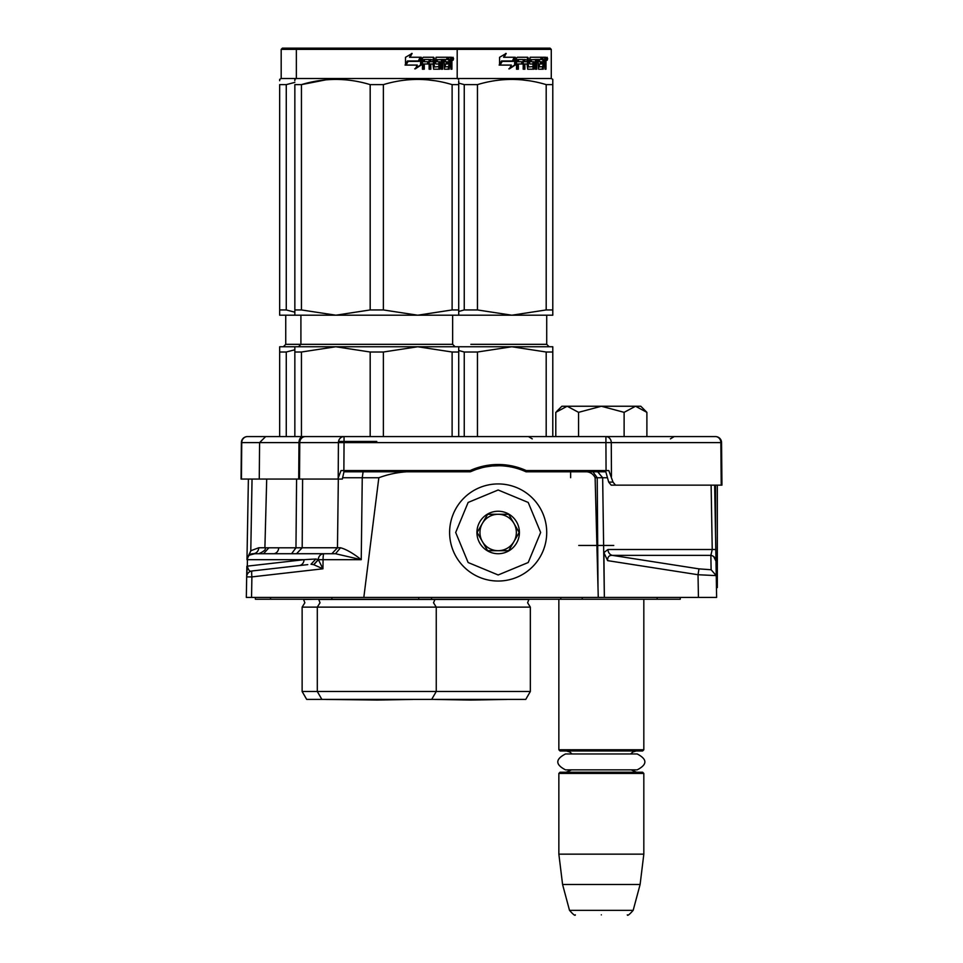 <?xml version="1.0" encoding="UTF-8"?>
<svg xmlns="http://www.w3.org/2000/svg" width="963" height="963" viewBox="0 0 963 963"><rect width="100%" height="100%" fill="white"/><g stroke="black" fill="none" stroke-linecap="round" stroke-linejoin="round"><path stroke-width="1.44" d="M540.279 470.57L540.255 471.786M542.795 471.677L543.18 470.57M573.286 470.57L574.442 471.786M431.532 597.421L431.544 599.251L657.139 599.251L657.151 597.421M431.544 599.251L255.388 599.251L255.364 597.421M680.275 597.421L680.239 599.251L657.139 599.251M582.23 597.421L582.218 599.251L560.767 599.251L560.779 597.421M717.327 485.147L717.327 587.611L716.46 587.611L716.628 597.421L246.323 597.421L246.672 576.897L246.323 597.421M579.413 471.786L582.362 471.786C588.586 471.063 592.847 473.05 595.122 477.744L602.657 477.756L604.355 597.421L603.885 552.618L607.617 560.635L698.031 574.73L716.243 575.621L716.003 561.923M607.617 560.635C607.472 556.999 609.061 555.242 612.384 555.362L698.957 568.868L711.115 569.747L716.243 575.621L716.628 597.421M714.666 485.147L716.003 561.236L713.715 556.614M595.122 477.744L598.264 597.421M607.472 477.756L602.657 477.756L597.722 471.786L525.979 471.786A66.76 66.76 0 0 0 470.353 471.786L422.432 471.786C406.807 470.738 392.278 472.725 378.832 477.756L363.821 597.421M246.973 559.599L248.382 479.068M307.763 564.619L252.053 570.975C249.983 571.974 248.394 570.373 247.31 566.148L246.672 576.849M711.115 569.747L710.863 555.362L712.235 549.5L710.863 555.362A6.067 6.043 -1 0 1 716.003 561.236M603.885 552.618L607.966 549.5L715.786 549.5L716.003 561.345M710.863 555.362L612.384 555.362A6.067 5.357 90 0 1 607.966 549.5M343.972 471.786L470.353 471.786L472.713 469.523L475.734 469.595L470.377 471.774M582.362 471.786L605.811 471.786M570.638 477.696L570.638 471.786L573.647 471.786M575.152 471.786L576.777 471.786M527.303 471.786L526.292 471.786M504.215 464.78L504.215 465.996A88.379 76.546 -90 0 1 507.272 466.345A66.76 66.76 0 0 0 492.081 465.996L486.026 466.838L486.026 465.598M492.081 464.78L492.081 465.996L499.364 465.731M488.181 466.465L489.204 466.321M470.775 471.593L473.218 470.558M476.179 469.438L482.042 467.693M476.167 469.45L475.265 469.775M340.529 547.766C346.247 549.307 353.156 553.28 361.233 559.684L335.509 553.725L340.529 547.766L337.471 547.766L338.326 479.068M342.635 477.744L378.832 477.756M252.956 553.725L253.016 553.725A6.067 6.067 89.8 0 0 252.619 553.737A6.067 6.067 0 0 1 253.016 553.725L254.774 553.725L249.068 555.206L253.04 553.725L335.509 553.725L331.85 553.725L337.471 547.766L302.189 547.766L302.599 479.068M299.072 565.618A6.067 5.622 83.5 0 0 304.019 559.684L315.888 559.009L311.001 564.258L313.661 564.667L318.284 559.599A6.067 5.622 90 0 1 323.905 553.725A6.067 0.843 90 0 0 323.062 559.684L361.233 559.684L362.257 477.756L363.099 471.786M315.888 559.009L318.368 559.684L322.954 568.796L313.818 564.751L318.368 559.684L323.062 559.684L322.954 568.796L251.897 576.897L251.548 597.421M251.668 571.023A6.067 6.067 0 0 0 251.283 571.107A6.067 6.067 83.5 0 1 252.053 570.975A6.067 0.831 83.5 0 0 251.897 576.897L246.672 576.897A6.067 6.067 83.5 0 1 248.526 572.636A6.067 6.067 0 0 0 246.672 576.897L246.684 576.813M251.283 571.107A6.067 6.067 83.5 0 0 248.526 572.636A6.067 6.067 0 0 1 251.283 571.107M251.487 553.93L251.861 553.845A6.067 6.067 0 0 0 251.752 553.869A6.067 6.067 89.8 0 0 246.973 559.684L250.789 550.728L258.746 547.766L264.909 547.766M248.502 555.771A6.067 6.067 0 0 0 246.973 559.684L248.49 555.783A6.067 6.067 0 0 0 248.406 555.88L248.623 555.639M246.985 559.419L248.033 556.373A6.067 6.067 0 0 0 247.756 556.831M248.105 556.265L247.371 557.637M247.262 557.962L247.022 559.058M249.08 555.194L250.789 554.158M252.198 553.785A6.067 6.067 0 0 1 252.619 553.737A6.067 6.067 89.8 0 0 251.764 553.857A6.067 6.067 0 0 0 251.355 553.966M347.318 471.786L348.137 470.57M510.306 466.838L510.306 465.598M545.515 471.786L537.27 471.786M535.247 471.786L534.585 471.786M533.021 471.786L527.423 471.786M544.926 470.57L542.049 471.786L544.902 471.786M556.169 471.786L563.15 471.786M489.336 466.309L488.385 466.441M486.026 466.14L485.256 465.743M482.8 466.261L485.364 466.959L483.39 467.38M482.391 466.357L472.677 469.463M470.1 471.786L461.903 471.786M248.334 555.964L251.054 550.523M254.774 553.725L255.592 553.725M258.746 547.766A6.067 5.706 90 0 1 253.04 553.725A6.067 5.622 90 0 0 247.419 559.684L247.31 566.148L304.019 559.684L246.973 559.684M266.703 479.068L264.897 547.815L268.846 547.815L263.549 553.725M268.846 547.815L278.68 547.815A6.067 5.321 90 0 1 273.36 553.725L273.323 553.725M282.869 553.725L264.512 553.725M452.177 470.57L450.359 471.786M467.621 471.786L465.586 470.57M357.285 470.57L358.633 471.786M296.58 479.068L295.966 547.815L302.189 547.766L296.556 553.725M411.502 471.786L411.514 470.57M563.138 471.786L565.004 470.57M428.956 471.786L428.968 470.57M567.436 471.786L568.603 470.57M646.895 436.588L646.895 412.345L640.792 406.242L567.171 406.242L555.795 412.345L555.795 436.588M556.686 411.442L561.886 406.242L567.171 406.242L578.558 412.345L601.345 406.242L624.12 412.345L624.12 436.588M578.558 436.588L578.558 412.345M646.895 412.345L635.508 406.242L624.12 412.345M449.613 532.479A48.559 48.559 0 0 0 498.16 581.038A48.559 48.559 0 0 0 546.719 532.479A48.559 48.559 0 0 0 498.16 483.932A48.559 48.559 0 0 0 449.613 532.479A48.559 48.559 0 0 0 498.16 581.038A48.559 48.559 0 0 0 546.719 532.479A48.559 48.559 0 0 0 498.16 483.932A48.559 48.559 0 0 0 449.613 532.479M455.68 532.479L468.126 562.524L498.16 574.971L528.206 562.524L540.652 532.479L528.206 502.445L498.16 489.998L468.126 502.445L455.68 532.479M476.926 532.479A21.246 21.246 0 0 0 498.16 553.725A21.246 21.246 0 0 0 519.406 532.479A21.246 21.246 0 0 0 498.16 511.245A21.246 21.246 0 0 0 476.926 532.479M477.142 532.479L487.651 550.692L508.681 550.692L519.189 532.479L508.681 514.278L487.651 514.278L477.142 532.479M513.929 541.591A18.213 18.213 0 0 0 498.16 514.278A18.213 18.213 0 0 0 482.391 541.591A18.213 18.213 0 0 0 516.373 532.479A18.213 18.213 0 0 0 498.16 514.278M482.391 541.591A18.213 18.213 0 0 1 482.391 523.378M601.345 914.85C634.846 914.85 634.846 914.85 601.345 914.85C567.845 914.85 567.845 914.85 601.345 914.85C634.846 914.85 634.846 914.85 601.345 914.85C567.845 914.85 567.845 914.85 601.345 914.85M642.61 750.984L560.069 750.984L558.853 749.768L643.826 749.768L642.61 750.984L643.826 749.768L643.826 599.251M558.853 773.433L560.069 772.218L642.61 772.218L643.826 773.433L643.826 854.157L558.853 854.157L558.853 773.433L643.826 773.433M640.106 884.503L633.173 910.348C629.417 914.597 627.455 916.09 627.31 914.85C627.455 916.09 629.417 914.597 633.173 910.348L569.506 910.348L562.585 884.503L640.106 884.503L643.826 854.157M376.774 441.439L338.531 441.439M376.774 436.588L247.443 436.588A6.067 6.067 0 0 0 247.022 436.6A6.067 6.067 30.7 0 1 247.443 436.588A6.067 5.706 -90 0 0 241.749 442.607L241.376 442.607A6.067 6.067 0 0 1 247.022 436.6A6.067 6.067 0 0 0 246.588 436.648A6.067 6.067 30.7 0 0 246.167 436.721A6.067 6.067 0 0 0 241.376 442.607L241.063 479.068L337.796 479.068L341.01 470.57L470.088 470.57A67.976 67.976 180 0 1 526.243 470.57L608.833 470.57L613.01 482.102L615.501 485.147L721.937 485.147L721.564 442.607A6.067 6.067 -30.6 0 0 716.785 436.721A6.067 6.067 0 0 0 716.364 436.648A6.067 6.067 -30.6 0 0 715.93 436.6A6.067 6.067 0 0 0 715.497 436.588L305.403 436.588A6.067 5.622 -90 0 0 299.77 442.607L298.975 442.607A6.067 4.033 -90 0 1 302.996 436.588L303.514 436.588M305.259 436.588L303.574 436.588M282.701 436.588L271.783 436.588M601.345 436.588L605.92 436.588L605.92 442.607L344.044 442.607L344.044 436.588A6.067 5.622 -90 0 0 338.41 442.607L299.77 442.607L299.505 479.068M615.501 485.147L611.18 485.147L608.688 482.102L605.474 470.57M344.248 470.57L342.334 479.068L337.796 479.068M720.071 438.659A6.067 6.067 0 0 1 721.564 442.607L720.854 442.607A6.067 5.357 -90 0 0 715.497 436.588A6.067 6.067 -30.6 0 1 715.93 436.6A6.067 6.067 0 0 1 716.364 436.648A6.067 6.067 -30.6 0 1 716.785 436.721A6.067 6.067 0 0 1 717.194 436.829M721.227 485.147L720.854 442.607L611.276 442.607A6.067 5.357 -90 0 0 605.92 436.588M241.376 442.607L241.063 479.068M636.543 772.218L631.174 769.858L637.181 769.858L565.498 769.858C555.242 764.55 555.242 759.253 565.498 753.957L572.01 753.957L569.795 751.959L566.485 750.984L569.795 751.959L572.01 753.957M565.498 769.858C555.242 764.55 555.242 759.253 565.498 753.957L637.181 753.957L630.669 753.957L632.884 751.959L636.206 750.984L632.932 751.934L630.669 753.957M431.701 699.391L436.251 691.494L530.336 691.494L525.774 699.391L306.679 699.391L302.129 691.494L317.296 691.494L317.296 607.135L530.336 607.135L527.604 602.766L528.904 599.468L318.729 599.468L320.029 602.766L317.296 607.135L302.129 607.135L304.862 602.766L303.562 599.468L318.512 599.251M452.116 352.013L417.749 346.764L383.382 352.013L370.177 352.013L335.81 346.764L458.713 346.764L458.713 352.013L452.116 352.013L452.116 436.588M458.713 352.013L458.713 436.588M370.177 352.013L370.177 436.588M383.382 352.013L383.382 436.588M398.826 346.764L279.667 346.764L279.667 436.588M335.81 346.764L301.443 352.013L294.847 352.013L294.847 346.764M301.443 352.013L301.443 436.588M294.847 352.013L294.847 436.588M403.557 346.764L417.749 346.764M435.047 599.251L433.531 602.766L436.251 607.135L436.251 691.494L317.296 691.494L321.859 699.391M294.834 80.736L294.847 79.375L296.363 78.497L551.269 78.497L552.786 79.375L552.786 80.736M279.667 309.942L286.264 309.942L286.264 84.624L294.847 82.397L286.264 84.624L279.667 84.624C279.667 77.69 279.667 77.69 279.667 84.624L279.667 315.202L294.847 315.202L294.847 84.624C294.847 77.69 294.847 77.69 294.847 84.624L301.443 84.624C324.35 77.69 347.27 77.69 370.177 84.624L383.382 84.624L383.382 309.942L417.677 315.202L335.882 315.202L370.177 309.942L383.382 309.942M326.096 79.809L301.443 84.624L301.443 309.942L335.882 315.202M294.847 309.942L301.443 309.942M294.847 315.202L335.738 315.202M458.713 311.458L464.25 309.942L477.455 309.942L511.75 315.202L458.713 315.202L458.713 309.942L458.713 315.202L417.81 315.202L452.116 309.942L458.713 309.942L458.713 84.624L458.713 309.942M383.382 84.624C406.29 77.69 429.197 77.69 452.116 84.624L458.713 84.624C458.713 77.69 458.713 77.69 458.713 84.624L458.713 80.856M435.023 80.76L427.452 79.809M370.177 84.624L370.177 309.942M452.116 84.624L452.116 309.942M421.252 64.966L415.33 68.842L417.292 65.087L406.001 65.087L408.143 61.379L419.194 61.379L421.252 57.25L421.252 64.966L420.578 64.966L420.578 58.611M414.74 68.842L420.578 64.966M407.433 60.958L405.062 65.087M410.009 57.25L412.128 53.434L405.495 57.311L405.495 65.087L407.903 60.958L418.977 60.958L420.831 57.25L409.504 57.25L411.598 53.434M418.351 60.958L420.169 57.25M434.301 66.603L434.301 58.189L433.434 58.189L433.434 66.603L434.554 66.965L439.008 66.603L438.767 63.991L436.058 63.991L435.42 63.052L436.058 57.25L447.915 57.25L447.711 59.501M444.4 66.965L444.208 63.991L445.243 63.991L445.436 66.965L444.4 66.965L448.794 66.603L448.794 57.25L451.539 57.25L451.912 58.189L451.912 64.352L450.925 64.352M451.358 62.956L450.239 62.956L450.78 64.352M451.912 64.352L451.912 69.216L451.009 69.216L450.612 63.991L449.504 63.991L449.89 64.93M441.656 59.501L441.319 69.216L442.655 69.216L442.655 59.501L441.656 59.501L443.931 59.501L444.461 69.216L449.203 69.216L449.625 63.991M423.864 59.501L423.564 61.74L424.286 61.74L424.575 59.501L423.864 59.501L429.125 59.501L429.125 69.216L430.81 69.216L430.81 63.991L429.992 63.991L429.992 69.216M430.81 63.991L432.977 63.991L433.639 69.216L439.862 69.216L440.452 62.691L439.862 61.74L436.299 61.74L436.058 59.862L441.319 59.501L441.319 69.216M423.564 63.991L424.286 63.991L423.564 63.991L423.564 69.216M434.301 58.189L433.639 57.25L423.214 57.25L422.432 58.189L422.432 69.216L424.286 69.216L424.286 63.991L428.427 63.991L428.427 61.74L424.286 61.74M430.256 59.501L432.977 59.862L432.977 61.74L430.81 61.74L430.81 59.862M430.81 61.74L429.992 61.74L429.992 59.862M448.794 59.501L449.625 59.501L448.794 59.501M449.625 59.501L450.853 59.501L451.009 61.74L449.625 61.74L449.625 59.501M449.625 61.74L448.794 61.74L449.625 61.74M446.314 63.991L446.314 61.74M445.436 59.501L444.4 59.501L444.208 61.74L445.243 61.74L445.436 59.501L447.915 59.501L447.915 57.25M446.844 59.501L446.844 57.25M432.784 57.25L433.434 58.189M427.644 63.991L427.644 61.74M428.33 63.991L428.33 61.74M438.911 61.74L438.911 69.216M440.344 68.806L440.344 62.15M448.529 66.965L448.108 69.216M448.794 63.991L449.504 63.991M450.78 61.56L450.239 62.956M450.78 59.501L450.419 57.25M451.912 61.56L451.009 61.56M453.573 58.767L453.043 60.284L453.043 57.25L453.573 58.767L452.49 58.767M453.043 60.284L451.9 60.284L451.707 57.347M437.214 59.501L437.214 61.74M445.243 61.74L447.386 61.74L447.386 63.991L445.243 63.991M551.269 49.366L550.054 48.15L282.4 48.15L281.184 49.366L551.269 49.366L551.269 78.497M452.658 59.826L453.14 59.056L452.514 59.056M325.566 699.391A12.134 12.134 0 0 0 325.59 699.439L412.79 699.439L376.774 700.065L340.758 699.439A12.134 12.134 0 0 1 340.733 699.391M458.713 346.764L552.786 346.764L552.786 352.013L546.19 352.013L546.19 436.588M552.786 352.013L552.786 436.588M546.19 352.013L511.822 346.764L477.455 352.013L464.25 352.013L464.25 436.588M477.455 352.013L477.455 436.588M464.25 352.013L458.713 350.496M470.847 346.764L511.822 346.764L470.847 346.764M458.713 83.119L464.25 84.624L477.455 84.624L477.455 309.942M552.786 315.202L552.786 309.942L552.786 315.202L511.883 315.202L546.19 309.942L552.786 309.942L552.786 84.624L552.786 309.942M552.786 84.624C552.786 77.69 552.786 77.69 552.786 84.624L552.786 80.856L552.786 84.624L546.19 84.624L546.19 309.942M529.096 80.76L521.537 79.809M464.25 84.624L464.25 309.942M477.455 84.624C500.363 77.69 523.27 77.69 546.19 84.624M515.325 64.966L509.403 68.842L511.365 65.087L500.074 65.087L502.229 61.379L513.267 61.379L515.325 57.25L515.325 64.966L514.651 64.966L514.651 58.611M508.825 68.842L514.651 64.966M501.506 60.958L499.135 65.087M504.082 57.25L506.201 53.434L499.568 57.311L499.568 65.087L501.976 60.958L513.062 60.958L514.904 57.25L503.577 57.25L505.671 53.434M512.424 60.958L514.242 57.25M528.374 66.603L528.374 58.189L527.507 58.189L527.507 66.603L528.627 66.965L533.081 66.603L532.852 63.991L530.131 63.991L529.494 63.052L530.131 57.25L542 57.25L541.784 59.501M538.473 66.965L538.281 63.991L539.316 63.991L539.509 66.965L538.473 66.965L542.867 66.603L542.867 57.25L545.624 57.25L545.985 58.189L545.985 64.352L544.998 64.352M545.431 62.956L544.312 62.956L544.853 64.352M545.985 64.352L545.985 69.216L545.082 69.216L544.685 63.991L543.577 63.991L543.963 64.93M535.729 59.501L535.392 69.216L536.728 69.216L536.728 59.501L535.729 59.501L538.004 59.501L538.534 69.216L543.276 69.216L543.71 63.991M517.938 59.501L517.637 61.74L518.359 61.74L518.66 59.501L517.938 59.501L523.198 59.501L523.198 69.216L524.883 69.216L524.883 63.991L524.065 63.991L524.065 69.216M524.883 63.991L527.05 63.991L527.712 69.216L533.935 69.216L534.525 62.691L533.935 61.74L530.372 61.74L530.144 59.862L535.392 59.501L535.392 69.216M517.637 63.991L518.359 63.991L517.637 63.991L517.637 69.216M528.374 58.189L527.712 57.25L517.287 57.25L516.505 58.189L516.505 69.216L518.359 69.216L518.359 63.991L522.5 63.991L522.5 61.74L518.359 61.74M524.329 59.501L527.05 59.862L527.05 61.74L524.883 61.74L524.883 59.862M524.883 61.74L524.065 61.74L524.065 59.862M542.867 59.501L543.71 59.501L542.867 59.501M543.71 59.501L544.938 59.501L545.082 61.74L543.71 61.74L543.71 59.501M543.71 61.74L542.867 61.74L543.71 61.74M540.387 63.991L540.387 61.74M539.509 59.501L538.473 59.501L538.281 61.74L539.316 61.74L539.509 59.501L542 59.501L542 57.25M540.917 59.501L540.917 57.25M526.857 57.25L527.507 58.189M521.717 63.991L521.717 61.74M522.403 63.991L522.403 61.74M532.984 61.74L532.984 69.216M534.417 68.806L534.417 62.15M542.602 66.965L542.181 69.216M542.867 63.991L543.577 63.991M544.853 61.56L544.312 62.956M544.853 59.501L544.492 57.25M545.985 61.56L545.082 61.56M547.646 58.767L547.116 60.284L547.116 57.25L547.646 58.767L546.575 58.767M547.116 60.284L545.973 60.284L545.78 57.347M531.287 59.501L531.287 61.74M539.316 61.74L541.459 61.74L541.459 63.991L539.316 63.991M546.731 59.826L547.225 59.056L546.587 59.056M434.831 699.439A12.134 12.134 0 0 1 434.807 699.391A12.134 12.134 0 0 0 434.831 699.439L506.863 699.439L470.847 700.065L434.831 699.439L470.847 700.065L506.863 699.439A12.134 12.134 0 0 0 506.899 699.391M294.847 349.786L286.264 352.013L279.667 352.013M286.264 352.013L286.264 436.588M279.667 80.736L279.667 79.375L281.184 78.497L296.363 78.497L296.363 49.366L297.567 48.15M286.264 309.942L294.847 312.193M369.19 699.932L325.59 699.439M715.509 485.147L715.509 532.984M278.391 547.815L266.125 547.815M578.751 545.455L613.756 545.455M418.712 597.421L418.724 599.251M331.886 599.251L331.874 597.421M698.957 568.868L698.031 574.73L698.428 597.421M597.999 586.816L597.216 477.756L592.919 471.786M712.235 549.5L711.115 485.147M252.041 479.068L250.789 550.728M278.68 547.815L295.966 547.815L291.584 553.725M521.922 468.788L521.946 470.1M298.711 479.068L298.975 442.607L241.749 442.607L241.424 479.068M613.01 482.102L608.688 482.102M343.875 470.57L344.044 442.607L338.41 442.607L338.206 477.251M611.457 476.529L611.276 442.607L605.92 442.607L606.064 470.57M452.646 315.202L452.646 344.333L285.734 344.333L285.734 315.202M546.719 315.202L546.719 344.333L470.847 344.333M270.567 599.251L270.531 597.421M716.003 561.321L716.027 562.717M716.027 562.753L716.015 562.055M246.672 576.897L246.865 566.268M246.841 567.219L246.829 568.074M246.817 569.121L246.793 569.927M246.781 570.878L246.769 571.625M246.757 572.01L246.757 572.648M246.745 573.033L246.733 573.635M456.233 471.786L451.912 471.786M366.385 471.786L365.651 471.786M362.606 471.786L361.968 471.786M360.944 471.786L360.331 471.786M482.969 466.345L486.074 466.826M473.062 470.618L470.486 471.726M249.285 555.025L250.476 554.291M250.561 554.255L251.415 553.942M264.897 547.815C266.402 549.223 264.38 551.185 258.83 553.725M542.037 471.786L543.397 471.545M569.506 910.348C573.274 914.597 575.224 916.09 575.368 914.85C575.224 916.09 573.274 914.597 569.506 910.348L562.585 884.503L558.853 854.157M558.853 599.251L558.853 749.768L560.069 750.984M571.516 769.858L566.136 772.218M670.404 438.875L674.172 436.588M532.286 438.875L528.506 436.588M259.264 479.068L259.589 442.607L265.656 436.588M245.746 436.829A6.067 6.067 0 0 0 242.628 438.972M637.181 769.858C647.437 764.55 647.437 759.253 637.181 753.957C647.437 759.253 647.437 764.55 637.181 769.858M298.482 346.764L300.913 344.333L300.913 315.202M452.646 344.333L455.078 346.764M455.981 48.15L457.196 49.366L457.196 78.497L458.713 79.375M546.719 344.333L549.151 346.764M530.336 691.494L530.336 607.135M285.734 344.333L283.315 346.764M302.129 691.494L302.129 607.135M281.184 49.366L281.184 78.497"/></g></svg>
